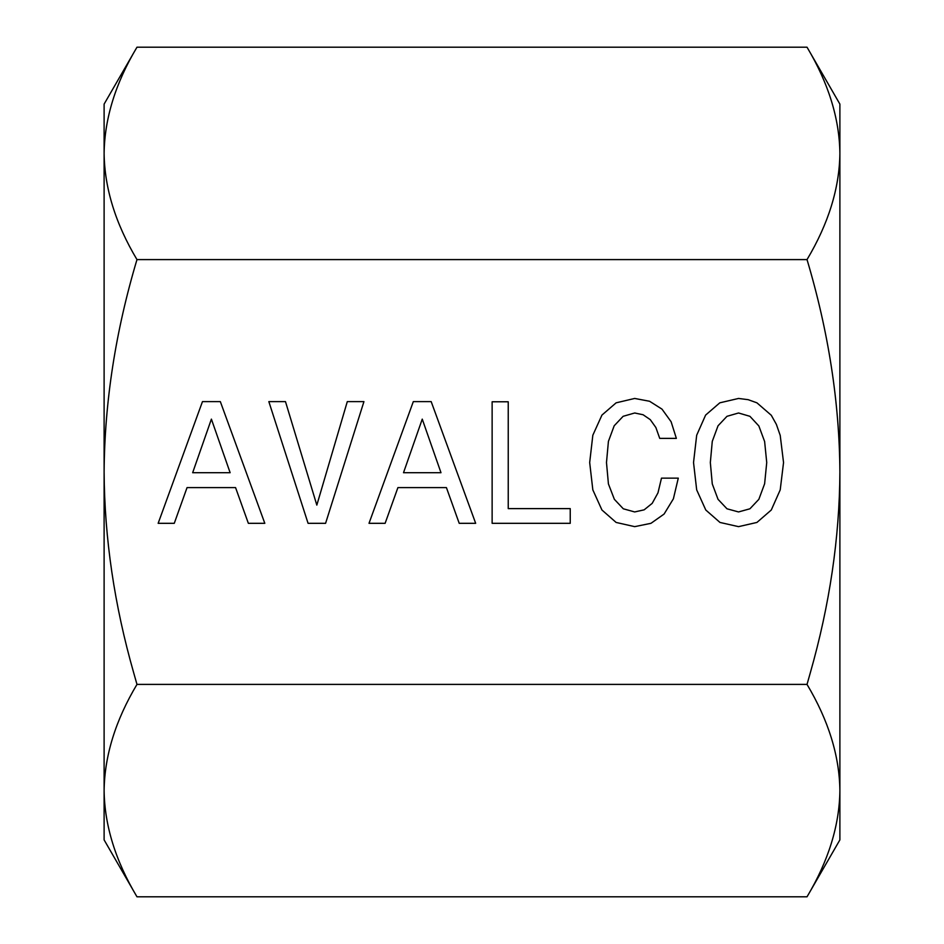<?xml version="1.0" encoding="UTF-8"?>
<svg xmlns="http://www.w3.org/2000/svg" width="944" height="944" viewBox="0 0 944 944"><rect width="100%" height="100%" fill="white"/><g stroke="black" fill="none" stroke-linecap="round" stroke-linejoin="round"><path stroke-width="1.42" d="M104.111 790.718L104.111 839.889L136.974 896.8L807.026 896.8C828.502 860.775 839.452 825.375 839.889 790.6L839.889 104.111L807.026 47.2C828.502 83.225 839.452 118.625 839.889 153.4C839.452 188.175 828.502 223.575 807.026 259.6C828.502 331.651 839.452 402.451 839.889 472C839.546 537.868 829.67 604.868 810.259 672.978L807.026 684.4C828.502 720.425 839.452 755.825 839.889 790.6L839.889 839.889L807.026 896.8M136.974 896.8C115.546 860.916 104.583 825.516 104.111 790.6C104.583 755.684 115.546 720.284 136.974 684.4L807.026 684.4M136.974 684.4L133.741 672.978C114.366 605.116 104.489 538.115 104.111 472L104.111 790.6M136.974 47.2L104.111 104.111L104.111 472C104.583 402.168 115.546 331.368 136.974 259.6C115.546 223.716 104.583 188.316 104.111 153.4C104.583 118.484 115.546 83.084 136.974 47.2L807.026 47.2M136.974 259.6L807.026 259.6M202.464 401.613L158.155 523.318L174.274 523.318L187.054 487.6L235.563 487.6L248.355 523.318L264.816 523.318L220.33 401.613L202.464 401.613M325.586 523.318L363.936 401.613L347.298 401.613L316.83 505.111L285.477 401.613L268.839 401.613L308.074 523.318L325.586 523.318M678.288 478.136L661.484 478.136L657.98 492.851L652.198 503.353L644.138 509.843L634.687 511.943L623.3 508.792L614.367 499.329L608.42 483.918L606.485 462.548L608.42 441.367L614.19 425.779L623.123 416.316L634.687 412.988L643.088 414.746L650.274 419.643L655.879 427.526L659.726 438.382L676.364 438.382L671.113 421.744L662.004 409.141L649.566 401.259L634.687 398.451L616.125 402.828L601.942 415.089L592.832 435.231L589.681 462.548L592.832 489.877L601.942 510.008L616.125 522.445L634.687 526.646L650.971 523.318L664.104 514.043L673.391 498.81L678.288 478.136M508.238 401.778L492.131 401.778L492.131 523.318L570.235 523.318L570.235 508.615L508.238 508.615L508.238 401.778M413.319 401.613L369.01 523.318L385.128 523.318L397.908 487.6L446.418 487.6L459.209 523.318L475.67 523.318L431.184 401.613L413.319 401.613M696.684 435.231L693.533 462.548L696.684 489.877L705.782 510.008L719.977 522.445L738.538 526.646L756.923 522.445L771.283 510.008L780.216 489.877L783.544 462.548L780.216 435.408L776.369 424.375L771.283 415.266L756.923 402.828L748.167 399.678L738.538 398.451L719.8 402.828L705.616 415.089L696.684 435.231M726.974 508.792L718.042 499.329L712.272 483.918L710.336 462.548L712.272 441.367L718.042 425.779L726.974 416.316L738.538 412.988L749.925 416.316L758.846 425.956L764.628 441.532L766.729 462.548L764.628 483.741L758.846 499.329L749.925 508.792L738.538 511.943L726.974 508.792M192.659 472.708L211.397 419.124L230.135 472.708L192.659 472.708M403.513 472.708L422.251 419.124L440.99 472.708L403.513 472.708M104.111 171.938L104.111 615.854"/></g></svg>
